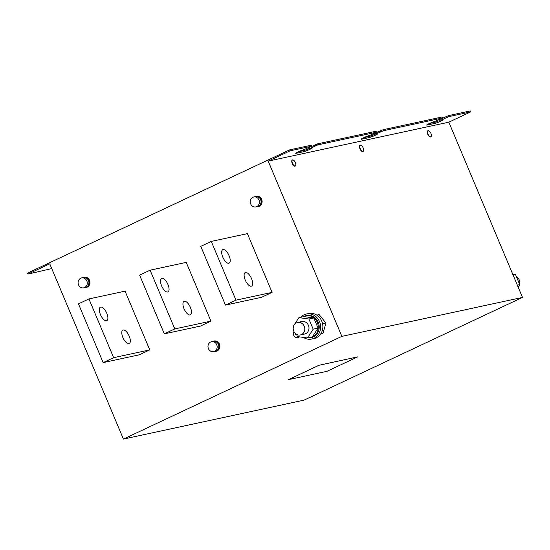 <?xml version="1.0" encoding="UTF-8"?>
<svg xmlns="http://www.w3.org/2000/svg" width="550" height="550" viewBox="0 0 550 550"><rect width="100%" height="100%" fill="white"/><g stroke="black" fill="none" stroke-linecap="round" stroke-linejoin="round"><path stroke-width="0.82" d="M128.941 343.702A7.466 3.162 64.8 0 0 129.236 343.599A7.466 3.162 64.8 0 0 129.078 335.83A7.466 3.162 64.8 0 0 123.179 329.993A7.466 3.162 64.8 0 0 122.884 330.089A7.466 3.162 64.8 0 0 123.042 337.858A7.466 3.162 64.8 0 0 128.941 343.702M106.494 320.774A7.466 3.162 64.8 0 0 106.789 320.678A7.466 3.162 64.8 0 0 106.631 312.909A7.466 3.162 64.8 0 0 100.733 307.072A7.466 3.162 64.8 0 0 100.444 307.168A7.466 3.162 64.8 0 0 100.602 314.937A7.466 3.162 64.8 0 0 106.494 320.774M245.499 272.477A7.466 3.162 64.8 0 0 245.204 272.58A7.466 3.162 64.8 0 0 245.369 280.349A7.466 3.162 64.8 0 0 251.261 286.186A7.466 3.162 64.8 0 0 251.556 286.089A7.466 3.162 64.8 0 0 251.398 278.314A7.466 3.162 64.8 0 0 245.499 272.477M223.059 249.556A7.466 3.162 64.8 0 0 222.764 249.652A7.466 3.162 64.8 0 0 222.922 257.428A7.466 3.162 64.8 0 0 228.821 263.264A7.466 3.162 64.8 0 0 229.116 263.161A7.466 3.162 64.8 0 0 228.958 255.393A7.466 3.162 64.8 0 0 223.059 249.556M167.661 292.016A7.466 3.162 -115.2 0 1 161.762 286.179A7.466 3.162 -115.2 0 1 161.604 278.41A7.466 3.162 -115.2 0 1 161.899 278.314A7.466 3.162 -115.2 0 1 167.798 284.151A7.466 3.162 -115.2 0 1 167.956 291.919A7.466 3.162 -115.2 0 1 167.661 292.016M190.101 314.944A7.466 3.162 -115.2 0 1 184.202 309.107A7.466 3.162 -115.2 0 1 184.044 301.338A7.466 3.162 -115.2 0 1 184.339 301.235A7.466 3.162 -115.2 0 1 190.238 307.072A7.466 3.162 -115.2 0 1 190.396 314.841A7.466 3.162 -115.2 0 1 190.101 314.944M427.845 130.811A3.362 1.423 64.8 0 0 427.707 130.859A3.362 1.423 64.8 0 0 427.9 134.613A3.362 1.423 64.8 0 0 430.561 136.936A3.362 1.423 64.8 0 0 430.684 136.861M427.921 130.762A3.362 1.423 64.8 0 0 428.161 134.496A3.362 1.423 64.8 0 0 430.822 136.812A3.362 1.423 64.8 0 0 430.87 136.792A3.362 1.423 64.8 0 0 431.317 135.816A5.507 5.507 0 0 0 429.048 130.996A3.362 1.423 64.8 0 0 427.969 130.735A3.362 1.423 64.8 0 0 427.921 130.762M292.359 160.022A3.362 1.423 64.8 0 0 292.222 160.071A3.362 1.423 64.8 0 0 292.414 163.824A3.362 1.423 64.8 0 0 295.082 166.148A3.362 1.423 64.8 0 0 295.206 166.072M292.442 159.968A3.362 1.423 64.8 0 0 292.676 163.701A3.362 1.423 64.8 0 0 295.343 166.024A3.362 1.423 64.8 0 0 295.391 165.997A3.362 1.423 64.8 0 0 295.831 165.028A5.507 5.507 0 0 0 293.569 160.208A3.362 1.423 64.8 0 0 292.483 159.947A3.362 1.423 64.8 0 0 292.442 159.968M360.106 145.42A3.362 1.423 64.8 0 0 359.961 145.461A3.362 1.423 64.8 0 0 360.154 149.222A3.362 1.423 64.8 0 0 362.821 151.546A3.362 1.423 64.8 0 0 362.945 151.463M360.181 145.365A3.362 1.423 64.8 0 0 360.422 149.098A3.362 1.423 64.8 0 0 363.082 151.422A3.362 1.423 64.8 0 0 363.131 151.394A3.362 1.423 64.8 0 0 363.571 150.418A5.507 5.507 0 0 0 361.309 145.599A3.362 1.423 64.8 0 0 360.229 145.338A3.362 1.423 64.8 0 0 360.181 145.365M213.826 341.062A5.225 4.709 77.8 0 1 214.046 341.007A5.225 4.709 77.8 0 1 219.615 344.603A5.225 4.709 77.8 0 1 217.167 350.907A5.225 4.709 77.8 0 1 216.253 351.216A5.225 4.709 77.8 0 1 216.026 351.264M212.499 341.502A5.225 4.709 77.8 0 1 212.678 341.413A5.225 4.709 77.8 0 1 213.599 341.103A5.225 4.709 77.8 0 1 219.161 344.699A5.225 4.709 77.8 0 1 216.714 351.01A5.225 4.709 77.8 0 1 215.799 351.319A5.225 4.709 77.8 0 1 214.637 351.402M214.528 351.319A5.067 4.565 77.8 0 1 213.641 351.615A5.067 4.565 77.8 0 1 208.244 348.129A5.067 4.565 77.8 0 1 210.623 342.018A5.067 4.565 77.8 0 1 211.509 341.715A5.067 4.565 77.8 0 1 216.906 345.201A5.067 4.565 77.8 0 1 214.528 351.319M211.509 341.715L213.18 341.357A5.067 4.565 77.8 0 1 218.577 344.843A5.067 4.565 77.8 0 1 216.198 350.955A5.067 4.565 77.8 0 1 215.311 351.257L213.641 351.615M256.059 196.329A5.225 4.709 77.8 0 1 256.279 196.274A5.225 4.709 77.8 0 1 261.848 199.87A5.225 4.709 77.8 0 1 259.401 206.181A5.225 4.709 77.8 0 1 258.486 206.491A5.225 4.709 77.8 0 1 258.259 206.532M254.732 196.769A5.225 4.709 77.8 0 1 254.918 196.68A5.225 4.709 77.8 0 1 255.833 196.371A5.225 4.709 77.8 0 1 261.394 199.966A5.225 4.709 77.8 0 1 258.947 206.278A5.225 4.709 77.8 0 1 258.032 206.587A5.225 4.709 77.8 0 1 256.871 206.669M256.761 206.587A5.067 4.565 77.8 0 1 255.874 206.889A5.067 4.565 77.8 0 1 250.477 203.397A5.067 4.565 77.8 0 1 252.856 197.285A5.067 4.565 77.8 0 1 253.742 196.982A5.067 4.565 77.8 0 1 259.139 200.468A5.067 4.565 77.8 0 1 256.761 206.587M253.742 196.982L255.413 196.625A5.067 4.565 77.8 0 1 260.81 200.111A5.067 4.565 77.8 0 1 258.431 206.222A5.067 4.565 77.8 0 1 257.544 206.525L255.874 206.889M83.93 277.262A5.225 4.709 77.8 0 1 84.157 277.207A5.225 4.709 77.8 0 1 89.719 280.803A5.225 4.709 77.8 0 1 87.271 287.107A5.225 4.709 77.8 0 1 86.357 287.416A5.225 4.709 77.8 0 1 86.13 287.457M82.61 277.702A5.225 4.709 77.8 0 1 82.789 277.613A5.225 4.709 77.8 0 1 83.703 277.303A5.225 4.709 77.8 0 1 89.272 280.899A5.225 4.709 77.8 0 1 86.817 287.203A5.225 4.709 77.8 0 1 85.903 287.512A5.225 4.709 77.8 0 1 84.741 287.602M84.638 287.519A5.067 4.565 77.8 0 1 83.751 287.815A5.067 4.565 77.8 0 1 78.354 284.329A5.067 4.565 77.8 0 1 80.726 278.218A5.067 4.565 77.8 0 1 81.613 277.915A5.067 4.565 77.8 0 1 87.01 281.401A5.067 4.565 77.8 0 1 84.638 287.519M81.613 277.915L83.284 277.558A5.067 4.565 77.8 0 1 88.681 281.043A5.067 4.565 77.8 0 1 86.309 287.155A5.067 4.565 77.8 0 1 85.422 287.457L83.751 287.815M519.571 284.206A6.394 5.768 -102.2 0 0 517.186 277.228A6.394 5.768 -102.2 0 0 516.423 276.712M302.218 323.572A6.394 5.768 77.8 0 1 304.693 330.103A6.394 5.768 77.8 0 1 300.341 334.957A6.394 5.768 77.8 0 1 295.762 333.836A6.394 5.768 77.8 0 1 293.288 327.312A6.394 5.768 77.8 0 1 297.639 322.451A6.394 5.768 77.8 0 1 302.218 323.572M297.639 322.451L301.84 321.544A6.394 5.768 77.8 0 1 306.419 322.664A6.394 5.768 77.8 0 1 308.894 329.196A6.394 5.768 77.8 0 1 304.542 334.056L300.341 334.957M303.16 316.711A11.247 10.141 77.8 0 1 305.697 315.755A11.247 10.141 77.8 0 1 307.574 315.549A11.247 10.141 77.8 0 1 318.154 325.641A11.247 10.141 77.8 0 1 310.441 337.741A11.247 10.141 77.8 0 1 308.564 337.947A11.247 10.141 77.8 0 1 307.732 337.92M310.441 337.741L311.389 337.542A11.247 10.141 -102.2 0 0 319.103 325.442A11.247 10.141 -102.2 0 0 308.522 315.343A11.247 10.141 -102.2 0 0 306.646 315.549L305.697 315.755M303.394 337.404A12.794 11.529 -102.2 0 0 309.574 339.281A12.794 11.529 -102.2 0 0 311.712 339.048L313.968 338.566A12.794 11.529 -102.2 0 0 322.747 324.803A12.794 11.529 -102.2 0 0 310.716 313.314A12.794 11.529 -102.2 0 0 308.577 313.548L306.322 314.036A12.794 11.529 -102.2 0 0 300.754 317.226M311.712 339.048A12.794 11.529 -102.2 0 0 320.492 325.291A12.794 11.529 -102.2 0 0 308.454 313.803A12.794 11.529 -102.2 0 0 306.322 314.036M297.784 337.673A3.733 3.362 77.8 0 0 297.853 337.659A3.733 3.362 77.8 0 0 299.358 336.847A3.809 3.438 77.8 0 1 297.736 337.769A3.809 3.438 77.8 0 1 293.803 335.514A3.809 3.438 77.8 0 1 294.058 331.808M299.269 336.834A3.733 3.362 77.8 0 1 297.715 337.693A3.733 3.362 77.8 0 1 293.872 335.479A3.733 3.362 77.8 0 1 294.099 331.884M319.089 365.248L357.459 356.916L319.089 365.248L288.509 379.624L319.069 365.193M288.509 379.624L326.899 371.346L357.479 356.971M441.918 118.504L448.587 115.603L470.264 110.928L470.676 111.904L448.834 122.176L522.5 297.426L304.067 400.125L123.42 439.072L49.754 263.828L27.913 274.099L27.5 273.116L289.623 149.875L290.036 150.851L268.194 161.123L341.859 336.366L123.42 439.072M316.752 315.102L319.137 314.621L325.944 323.043L322.96 333.431L320.698 333.919M149.765 349.889L139.281 354.819L103.152 362.608L78.458 303.861L88.942 298.932L125.07 291.143L149.765 349.889L113.637 357.679L88.942 298.932M211.269 241.423L247.397 233.633L272.085 292.373L261.601 297.303L225.472 305.092L200.784 246.352L211.269 241.423L235.957 300.163L225.472 305.092M186.23 262.391L210.925 321.131L174.797 328.921L164.312 333.85L139.618 275.11L150.102 270.181L186.23 262.391M164.312 333.85L200.441 326.061L210.925 321.131M383.103 129.718L442.269 116.964L442.674 117.941L383.515 130.701L383.103 129.718L376.434 132.626M377.197 132.062L376.784 131.086L317.625 143.839L318.031 144.815L377.197 132.062L369.524 135.493A4.799 0.426 157.2 0 0 364.471 137.369A4.799 0.426 157.2 0 0 361.171 139.205A4.799 0.426 157.2 0 0 361.666 139.191L369.339 137.534A4.799 0.426 157.2 0 0 374.399 135.664A4.799 0.426 157.2 0 0 377.699 133.829A4.799 0.426 157.2 0 0 377.204 133.836L375.623 134.179L383.515 130.701M289.623 149.875L311.3 145.2L311.712 146.176L290.036 150.851M441.018 119.845A4.799 0.426 -22.8 0 1 434.411 122.437L429.316 123.537M310.049 148.081A4.799 0.426 -22.8 0 1 303.449 150.672L298.347 151.772M317.625 143.839L310.949 146.747M375.533 133.959A4.799 0.426 -22.8 0 1 368.926 136.558L363.832 137.658M448.587 115.603L448.999 116.579L470.676 111.904M442.674 117.941L435.009 121.378A4.799 0.426 157.2 0 0 429.956 123.248A4.799 0.426 157.2 0 0 426.656 125.084A4.799 0.426 157.2 0 0 427.144 125.07L434.823 123.42A4.799 0.426 157.2 0 0 439.883 121.543A4.799 0.426 157.2 0 0 443.176 119.708A4.799 0.426 157.2 0 0 442.688 119.721L441.107 120.058L448.999 116.579M311.712 146.176L304.047 149.614A4.799 0.426 157.2 0 0 298.987 151.484A4.799 0.426 157.2 0 0 295.687 153.319A4.799 0.426 157.2 0 0 296.182 153.312L303.854 151.656A4.799 0.426 157.2 0 0 308.914 149.779A4.799 0.426 157.2 0 0 312.214 147.943A4.799 0.426 157.2 0 0 311.719 147.957L310.138 148.301L318.031 144.815M448.834 122.176L268.194 161.123M522.5 297.426L341.859 336.366M51.755 268.593L27.913 274.099M380.456 130.735L380.868 131.711M375.217 133.217L375.623 134.179M314.971 144.856L315.384 145.833M309.739 147.338L310.138 148.301M440.701 119.103L441.107 120.058M445.94 116.621L446.346 117.597M297.798 337.755A3.809 3.438 77.8 0 1 295.948 337.549M296.498 334.331L294.993 335.039L296.333 334.235M295.068 334.868L296.368 334.256M103.152 362.608L113.637 357.679M235.957 300.163L272.085 292.373M174.797 328.921L150.102 270.181M322.575 323.771L325.944 323.043M316.793 315.123L319.137 314.621M313.191 329.189L307.471 337.975L312.345 336.923L318.072 328.137L313.796 317.962L308.914 319.014L313.191 329.189L318.072 328.137M307.471 337.975L297.468 336.586L296.526 334.352M293.377 326.858L293.191 326.411L298.911 317.625L303.793 316.573L313.796 317.962M298.911 317.625L308.914 319.014M517.351 285.175L519.757 284.653L518.162 287.1M519.757 284.653L515.481 274.478L513.074 275M512.689 274.093L515.481 274.478M368.926 136.558L369.339 137.534M303.449 150.672L303.854 151.656M434.411 122.437L434.823 123.42M216.253 351.216L215.799 351.319M258.486 206.491L258.032 206.587M86.357 287.416L85.903 287.512M84.157 277.207L83.703 277.303M256.279 196.274L255.833 196.371M214.046 341.007L213.599 341.103"/></g></svg>
